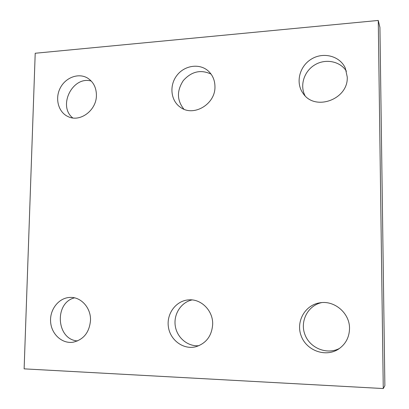<?xml version="1.0" encoding="UTF-8"?>
<svg xmlns="http://www.w3.org/2000/svg" width="409" height="409" viewBox="0 0 409 409"><rect width="100%" height="100%" fill="white"/><g stroke="black" fill="none" stroke-linecap="round" stroke-linejoin="round"><path stroke-width="0.61" d="M383.269 388.55L384.874 385.677L379.925 27.423L378.264 20.45L35.21 53.252L24.126 368.857L383.269 388.55L378.264 20.45M214.955 86.718C214.904 80.42 212.731 75.225 208.442 71.146C199.756 63.047 184.561 65.241 176.887 75.43C169.045 85.491 170.701 100.793 180.461 107.327C193.467 117.173 215.487 104.269 214.955 86.718M211.064 74.101C200.773 69.295 191.53 71.437 183.334 80.537C176.652 90.778 176.841 100.328 183.902 109.183M212.68 324.214C213.099 310.697 201.228 298.79 188.82 299.869C176.192 300.518 166.356 313.601 168.385 326.878C170.17 340.191 183.442 349.976 195.834 346.745C206.248 343.376 211.862 335.861 212.68 324.214M192.046 299.93C181.121 302.266 173.477 314.097 175.251 325.82C176.887 337.563 187.685 346.766 198.927 345.702M349.526 328.417C349.777 313.207 334.511 300.211 320.022 302.798C305.022 304.863 295.564 321.689 301.239 336.055C306.556 350.554 325.39 357.507 338.248 349.286C345.569 344.383 349.327 337.425 349.526 328.417M321.663 302.609C307.865 305.503 299.685 321.285 304.971 334.69C309.971 348.202 327.103 355.15 339.623 348.356M90.501 320.462C91.079 307.905 81.008 296.755 70.031 297.43C58.927 297.716 49.688 309.332 50.598 321.704C51.304 334.097 62.05 344.02 73.16 342.2C83.584 339.68 89.367 332.43 90.501 320.462M74.52 297.849C53.957 302.778 56.37 339.741 77.562 340.932M96.417 95.42C96.371 87.577 93.38 81.774 87.444 78.007C78.359 72.603 65.343 77.587 60.123 88.252C54.745 98.83 58.477 112.368 68.098 116.611C79.975 122.628 96.519 110.415 96.417 95.42M91.258 81.059C72.654 75.604 57.485 106.008 72.756 117.94M347.241 77.004L345.365 68.257C340.068 56.007 323.447 51.652 311.489 59.029C299.408 66.176 295.308 82.782 303.049 93.313C314.669 111.611 348.499 99.576 347.241 77.004M346.423 71.207C340.15 61.171 325.498 58.349 314.838 64.852C304.097 71.217 299.587 85.369 305.022 95.67"/></g></svg>
